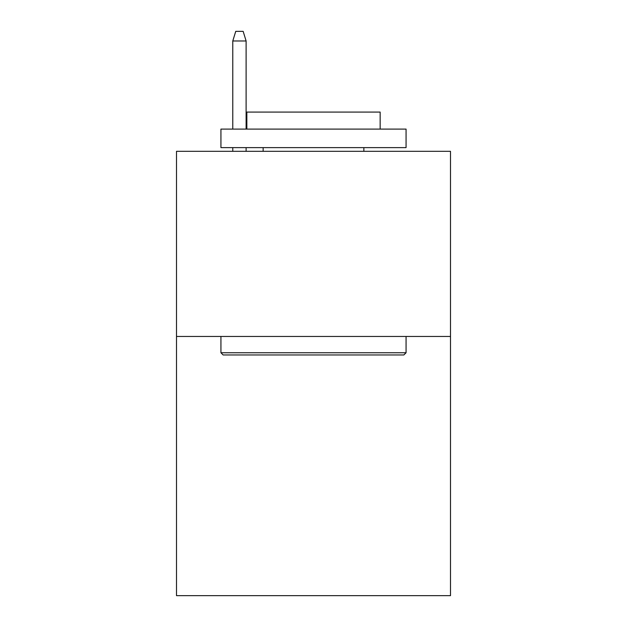 <?xml version="1.0" encoding="UTF-8"?>
<svg xmlns="http://www.w3.org/2000/svg" width="627" height="627" viewBox="0 0 627 627"><rect width="100%" height="100%" fill="white"/><g stroke="black" fill="none" stroke-linecap="round" stroke-linejoin="round"><path stroke-width="0.94" d="M450.499 336.456L450.499 595.65L176.5 595.65L176.5 151.319L450.499 151.319L450.499 336.456L176.5 336.456M223.149 354.968L220.931 352.75L406.069 352.75L403.851 354.968L223.149 354.968M406.069 129.099L406.069 147.619L220.931 147.619L220.931 129.099L406.069 129.099M246.85 129.099L246.85 112.068L380.15 112.068L380.15 129.099M406.069 336.456L406.069 352.75M220.931 336.456L220.931 352.75M363.856 147.619L363.856 151.319M263.144 147.619L263.144 151.319M246.113 129.099L246.113 40.974L232.782 40.974L232.782 129.099M232.782 147.619L232.782 151.319M246.113 147.619L246.113 151.319M232.782 40.974L235.744 31.35L243.151 31.35L246.113 40.974"/></g></svg>
